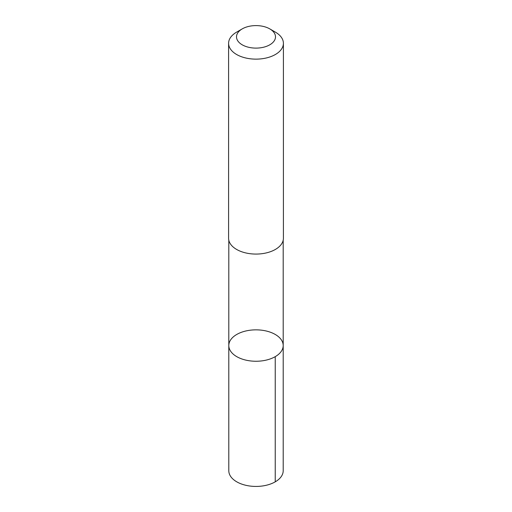 <?xml version="1.0" encoding="UTF-8"?>
<svg xmlns="http://www.w3.org/2000/svg" width="512" height="512" viewBox="0 0 512 512"><rect width="100%" height="100%" fill="white"/><g stroke="black" fill="none" stroke-linecap="round" stroke-linejoin="round"><path stroke-width="0.77" d="M229.018 347.514A27.2 15.699 180 0 1 228.8 345.555A27.2 15.699 180 0 1 256 329.85A27.2 15.699 180 0 1 283.2 345.555A27.2 15.699 180 0 1 257.702 361.222A27.2 15.699 180 0 1 229.018 347.514A27.2 15.699 180 0 1 228.8 345.555L228.8 470.726A27.2 15.706 0 0 0 229.011 472.685A27.2 15.706 0 0 0 257.702 486.4A27.2 15.706 0 0 0 283.2 470.726L283.2 345.555A27.2 15.699 180 0 1 257.702 361.222A27.2 15.699 180 0 1 229.018 347.514M242.214 28.896L236.621 32.128A27.405 15.821 0 0 0 228.595 43.315L228.595 238.253A27.405 15.821 0 0 0 256 254.074A27.405 15.821 0 0 0 283.405 238.253L283.405 43.315A27.405 15.821 0 0 0 283.194 41.344A27.405 15.821 0 0 0 275.379 32.128L269.786 28.896A19.494 11.258 0 0 0 242.214 28.896A19.494 11.258 0 0 0 249.677 47.501A19.494 11.258 0 0 0 275.341 35.45A19.494 11.258 0 0 0 269.786 28.896M228.595 43.315A27.405 15.821 0 0 0 256 59.136A27.405 15.821 0 0 0 283.405 43.315M275.232 356.653L275.232 481.83M228.806 240.218L228.8 345.555M283.194 240.218L283.2 345.555"/></g></svg>
